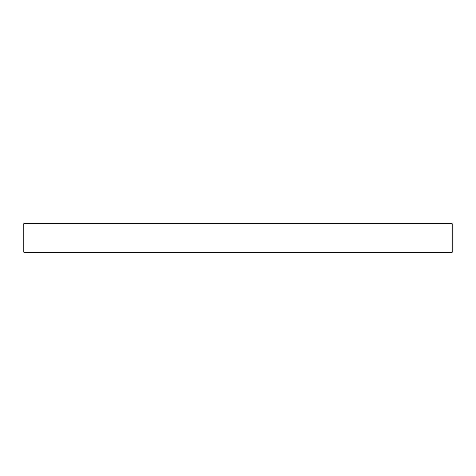 <?xml version="1.0" encoding="UTF-8"?>
<svg xmlns="http://www.w3.org/2000/svg" width="476" height="476" viewBox="0 0 476 476"><rect width="100%" height="100%" fill="white"/><g stroke="black" fill="none" stroke-linecap="round" stroke-linejoin="round"><path stroke-width="0.71" d="M238 223.72L452.2 223.72L452.2 252.28L23.8 252.28L23.8 223.72L238 223.72"/></g></svg>

